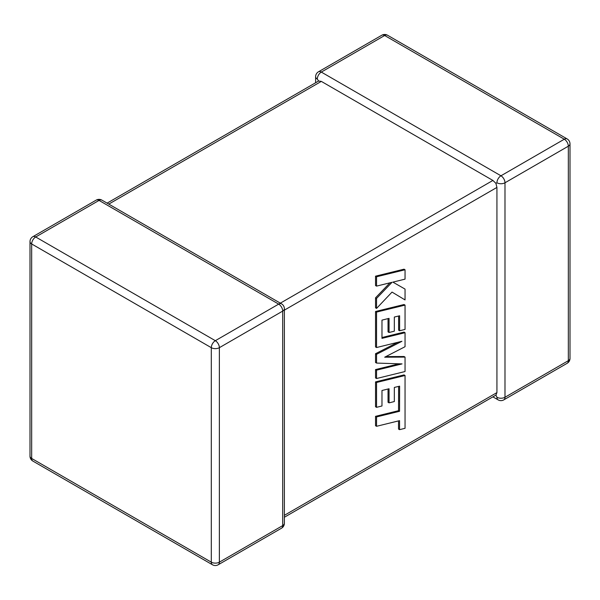 <?xml version="1.0" encoding="UTF-8"?>
<svg xmlns="http://www.w3.org/2000/svg" width="600" height="600" viewBox="0 0 600 600"><rect width="100%" height="100%" fill="white"/><g stroke="black" fill="none" stroke-linecap="round" stroke-linejoin="round"><path stroke-width="0.9" d="M496.928 397.26A5.7 3.292 -60 0 0 498.105 399.87A5.7 5.7 0 0 0 503.805 399.87A5.7 3.292 -120 0 0 504.99 397.26L568.327 360.69L568.327 146.197L504.99 182.775L504.99 397.26A5.7 3.292 180 0 1 496.928 397.26L495.923 395.115L284.377 517.245M284.377 515.317L496.928 392.603L495.923 395.115M496.928 182.775A5.7 3.292 -60 0 1 500.955 175.792L564.3 139.215L384.668 35.505L321.322 72.082L500.955 175.792A5.7 3.292 -120 0 1 504.99 182.775A5.7 3.292 0 0 1 496.928 182.775L495.923 183.352L496.928 187.425L284.377 310.14M315.623 82.755L315.623 76.733A5.7 3.292 180 0 0 317.295 79.065L318.653 81.008L321.322 81.39L492.893 180.442L495.923 183.352M496.928 392.603L496.928 187.425M398.603 386.408L398.528 410.692L375.532 416.332L375.532 425.707L376.553 426.3L399.548 420.653L399.548 429.66L398.528 429.075L398.528 420.908M399.548 429.66L405.045 428.31L405.045 375.495L376.553 382.485L376.553 407.34L381.975 405.982L381.975 390.495L389.055 388.748L389.055 402.862L394.327 401.558L394.327 387.442L399.623 386.16L399.548 411.285L398.528 410.692M399.548 411.285L376.553 416.925L375.532 416.332M376.553 416.925L376.553 426.3M405.045 375.495L404.025 374.903L375.532 381.892L375.532 406.748L376.553 407.34M376.553 382.485L375.532 381.892M388.035 388.995L388.035 402.27L389.055 402.862M405.045 357.097L384.69 357.195L405.045 346.71L405.045 332.7L381.975 338.362L381.975 320.123L389.055 318.36L389.055 332.483L394.327 331.178L394.327 317.055L399.623 315.78L399.623 330.765L405.045 329.415L405.045 305.108L376.553 312.09L376.553 347.535L401.925 341.303L376.553 354.308L376.553 363.075L402.045 363.9L376.553 370.163L376.553 378.525L405.045 371.528L405.045 357.097L404.025 356.513L385.853 356.595M405.045 332.7L404.025 332.108L381.975 337.522M388.035 318.615L388.035 331.89L389.055 332.483M398.603 316.028L398.603 330.18L399.623 330.765M405.045 305.108L404.025 304.522L375.532 311.505L375.532 346.95L376.553 347.535M376.553 312.09L375.532 311.505M397.755 342.322L375.532 353.715L375.532 362.49L376.553 363.075M376.553 354.308L375.532 353.715M399.022 363.803L375.532 369.57L375.532 377.933L376.553 378.525M376.553 370.163L375.532 369.57M405.045 269.767L404.025 269.183L375.532 276.173L375.532 285.532L376.553 286.118L392.025 282.308L376.553 298.41L375.532 297.825L375.532 307.83L376.553 308.423L392.025 292.087L405.045 299.925L405.045 289.095L392.903 282.127L405.045 279.135L405.045 269.767L376.553 276.765L375.532 276.173M376.553 276.765L376.553 286.118M389.947 282.817L375.532 297.825M376.553 298.41L376.553 308.423M392.025 292.087L405.045 299.925M405.045 289.095L392.895 282.127M321.322 81.39L108.78 204.105M280.343 303.157L492.893 180.442M278.678 304.118L99.045 200.415L35.7 236.985L215.333 340.695L278.678 304.118A5.7 3.292 60 0 1 282.705 311.1L219.368 347.678L219.368 562.162L282.705 525.592L282.705 311.1A5.7 3.292 -0 0 0 284.377 308.775A5.7 5.7 0 0 0 281.528 303.84A5.7 3.292 -60 0 0 278.678 304.118M31.672 243.968L31.672 458.452L211.305 562.162L211.305 347.678L31.672 243.968A5.7 3.292 -60 0 1 35.7 236.985A5.7 3.292 60 0 0 32.85 236.7A5.7 5.7 0 0 0 30 241.635A5.7 3.292 0 0 0 31.672 243.968M211.305 347.678A5.7 3.292 0 0 0 219.368 347.678A5.7 3.292 60 0 0 215.333 340.695A5.7 3.292 -60 0 0 211.305 347.678M218.183 564.773A5.7 3.292 60 0 0 219.368 562.162A5.7 3.292 180 0 1 211.305 562.162A5.7 3.292 -60 0 0 212.483 564.773A5.7 5.7 0 0 0 218.183 564.773L281.528 528.202A5.7 5.7 0 0 0 284.377 523.268A5.7 3.292 180 0 1 282.705 525.592A5.7 3.292 60 0 1 281.528 528.202M31.672 458.452A5.7 3.292 180 0 1 30 456.127A5.7 5.7 0 0 0 32.85 461.062A5.7 3.292 -60 0 1 31.672 458.452M32.85 236.7L96.195 200.13A5.7 3.292 60 0 1 99.045 200.415A5.7 3.292 -60 0 1 101.895 200.13L281.528 303.84M570 358.365A5.7 3.292 180 0 1 568.327 360.69A5.7 3.292 -120 0 1 567.15 363.3A5.7 5.7 0 0 0 570 358.365L570 143.873A5.7 5.7 0 0 0 567.15 138.938A5.7 3.292 -60 0 0 564.3 139.215A5.7 3.292 -120 0 1 568.327 146.197A5.7 3.292 0 0 0 570 143.873M387.518 35.227A5.7 5.7 0 0 0 381.817 35.227A5.7 3.292 -120 0 1 384.668 35.505A5.7 3.292 -60 0 1 387.518 35.227L567.15 138.938M317.295 79.065A5.7 3.292 -60 0 1 321.322 72.082A5.7 3.292 -120 0 0 318.472 71.797L381.817 35.227M399.585 401.257L398.565 400.673M30 241.635L30 456.127M32.85 461.062L212.483 564.773M284.377 523.268L284.377 308.775M101.895 200.13A5.7 5.7 0 0 0 96.195 200.13M503.805 399.87L567.15 363.3M498.105 399.87L492.893 396.862M318.472 71.797A5.7 5.7 0 0 0 315.623 76.733M318.653 81.008L107.108 203.138"/></g></svg>
